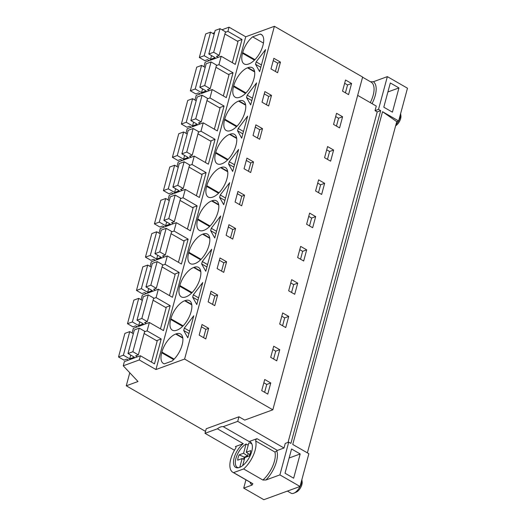 <?xml version="1.0" encoding="UTF-8"?>
<svg xmlns="http://www.w3.org/2000/svg" width="526" height="526" viewBox="0 0 526 526"><rect width="100%" height="100%" fill="white"/><g stroke="black" fill="none" stroke-linecap="round" stroke-linejoin="round"><path stroke-width="0.79" d="M237.371 41.179L242.013 39.483L235.293 64.376L221.203 56.269L205.179 62.127L203.93 66.763M221.203 56.269L218.941 64.652L216.39 65.586M357.673 95.37L376.274 106.068L375.038 110.651L377.221 111.913L380.699 110.638L290.911 443.398L288.728 442.142L279.891 474.893L265.946 479.995L262.888 480.028L243.623 468.949A20.31 9.567 -60.1 0 0 255.695 440.992A1.506 0.71 119.9 0 1 256.004 439.664A1.506 0.71 119.9 0 1 256.99 438.671L249.114 441.551L223.228 426.665L237.713 421.365L238.955 416.783L244.702 420.09L272.83 409.807L362.618 77.046L274.388 26.3L245.727 36.781L155.946 369.541L139.265 359.948L123.242 365.807L138.003 381.514L126.266 385.801L205.535 431.399M245.727 36.781L229.047 27.188L227.916 31.382L225.371 32.31M242.013 39.483L227.916 31.382M139.265 359.948L140.396 355.754L154.486 363.86L161.199 338.968L147.109 330.861L149.371 322.477L163.468 330.584L170.181 305.691L156.09 297.584L158.352 289.201L172.443 297.308L179.162 272.415L165.065 264.308L167.334 255.925L181.424 264.032L188.137 239.139L174.047 231.032L176.309 222.649L190.399 230.756L197.119 205.863L183.028 197.756L185.29 189.373L199.38 197.48L206.093 172.587L192.003 164.48L194.265 156.097L208.355 164.204L215.075 139.311L200.985 131.204L203.246 122.821L217.337 130.928L224.05 106.035L209.959 97.928L212.221 89.545L226.311 97.652L233.031 72.759L218.941 64.652M129.784 372.77L126.266 385.801M274.388 26.3L184.606 359.061L155.946 369.541M182.831 338.139L175.691 334.036L176.144 333.872A16.549 7.791 -60.1 0 1 180.503 333.938A16.549 7.791 -60.1 0 1 182.187 344.655L182.009 345.306A16.549 7.791 -60.1 0 1 172.061 361.046L164.401 363.847A16.549 7.791 -60.1 0 1 163.376 363.446A16.549 7.791 -60.1 0 1 161.699 352.736L161.876 352.078L174.139 359.133M175.691 334.036A16.549 7.791 -60.1 0 0 161.876 352.078M183.692 330.473L184.337 328.092L193.752 315.791L187.815 337.823L183.692 330.473L188.972 333.51M248.548 64.027L248.995 63.863A16.549 7.791 -60.1 0 0 262.816 45.821L262.993 45.17A16.549 7.791 -60.1 0 0 261.31 34.453A16.549 7.791 -60.1 0 0 260.291 34.052L252.631 36.853A16.549 7.791 -60.1 0 0 242.683 52.593L242.506 53.251A16.549 7.791 -60.1 0 0 244.182 63.962A16.549 7.791 -60.1 0 0 248.548 64.027M259.64 71.615L255.524 64.264L256.162 61.884L265.584 49.589L259.64 71.615M210.63 230.644L211.268 228.264L220.69 215.962L214.746 237.995L210.63 230.644L215.91 233.682M215.745 152.422L215.568 153.079A16.549 7.791 -60.1 0 0 217.251 163.79A16.549 7.791 -60.1 0 0 221.61 163.856L222.064 163.691A16.549 7.791 -60.1 0 0 235.878 145.649L236.056 144.998A16.549 7.791 -60.1 0 0 234.379 134.281A16.549 7.791 -60.1 0 0 230.013 134.215L229.566 134.38A16.549 7.791 -60.1 0 0 215.745 152.422L228.014 159.477M212.629 197.132L213.083 196.967A16.549 7.791 -60.1 0 0 226.903 178.925L227.081 178.275A16.549 7.791 -60.1 0 0 225.398 167.557A16.549 7.791 -60.1 0 0 221.038 167.492L220.585 167.656A16.549 7.791 -60.1 0 0 206.771 185.698L206.593 186.355A16.549 7.791 -60.1 0 0 208.27 197.066A16.549 7.791 -60.1 0 0 212.629 197.132M224.727 119.146L224.549 119.803A16.549 7.791 -60.1 0 0 226.226 130.514A16.549 7.791 -60.1 0 0 230.592 130.579L231.039 130.415A16.549 7.791 -60.1 0 0 244.86 112.373L245.037 111.722A16.549 7.791 -60.1 0 0 243.354 101.005A16.549 7.791 -60.1 0 0 238.995 100.939L238.541 101.104A16.549 7.791 -60.1 0 0 224.727 119.146L236.989 126.201M241.684 138.167L237.561 130.816L238.206 128.436L247.628 116.134L241.684 138.167M254.656 71.93L247.522 67.828L247.97 67.663A16.549 7.791 -60.1 0 1 252.335 67.729A16.549 7.791 -60.1 0 1 254.012 78.446L253.834 79.097A16.549 7.791 -60.1 0 1 240.02 97.139L239.567 97.303A16.549 7.791 -60.1 0 1 235.207 97.238A16.549 7.791 -60.1 0 1 233.524 86.527L233.702 85.869L245.971 92.924M247.522 67.828A16.549 7.791 -60.1 0 0 233.702 85.869M256.603 82.865L250.659 104.891L246.543 97.54L247.181 95.16L256.603 82.865M228.586 164.092L229.224 161.712L238.646 149.41L232.702 171.443L228.586 164.092L233.866 167.13M179.833 285.526L179.655 286.183A16.549 7.791 -60.1 0 0 181.332 296.894A16.549 7.791 -60.1 0 0 185.698 296.96L186.145 296.795A16.549 7.791 -60.1 0 0 199.965 278.754L200.143 278.103A16.549 7.791 -60.1 0 0 198.46 267.386A16.549 7.791 -60.1 0 0 194.101 267.32L193.647 267.484A16.549 7.791 -60.1 0 0 179.833 285.526L192.102 292.581M191.806 304.863L184.672 300.76L185.126 300.596A16.549 7.791 -60.1 0 1 189.485 300.662A16.549 7.791 -60.1 0 1 191.162 311.379L190.984 312.03A16.549 7.791 -60.1 0 1 177.17 330.072L176.716 330.236A16.549 7.791 -60.1 0 1 172.357 330.17A16.549 7.791 -60.1 0 1 170.674 319.46L170.851 318.802L183.12 325.857M184.672 300.76A16.549 7.791 -60.1 0 0 170.851 318.802M202.734 282.515L196.79 304.547L192.674 297.197L193.312 294.816L202.734 282.515M209.762 238.311L202.628 234.208L203.082 234.044A16.549 7.791 -60.1 0 1 207.441 234.109A16.549 7.791 -60.1 0 1 209.118 244.827L208.947 245.478A16.549 7.791 -60.1 0 1 195.126 263.519L194.673 263.684A16.549 7.791 -60.1 0 1 190.313 263.618A16.549 7.791 -60.1 0 1 188.637 252.907L188.808 252.25L201.077 259.305M202.628 234.208A16.549 7.791 -60.1 0 0 188.808 252.25M202.293 261.54L211.715 249.239L205.771 271.271L201.649 263.92L202.293 261.54L207.573 264.578M197.789 218.974L197.612 219.631A16.549 7.791 -60.1 0 0 199.295 230.342A16.549 7.791 -60.1 0 0 203.654 230.408L204.108 230.243A16.549 7.791 -60.1 0 0 217.922 212.202L218.099 211.551A16.549 7.791 -60.1 0 0 216.423 200.833A16.549 7.791 -60.1 0 0 212.057 200.768L211.61 200.932A16.549 7.791 -60.1 0 0 197.789 218.974L210.058 226.029M229.671 182.686L223.728 204.719L219.605 197.368L220.249 194.988L229.671 182.686M229.047 27.188L221.972 29.778M214.628 32.461L212.912 33.486M272.83 409.807L184.606 359.061M261.724 390.627L264.729 379.496L270.772 382.967L267.767 394.105L261.724 390.627M208.644 328.316L205.784 338.928L199.17 335.128L202.03 324.516L208.644 328.316L205.844 329.342L203.595 337.672M351.578 83.483L345.536 80.011L342.531 91.149L348.574 94.621L351.578 83.483L347.548 84.956L345.431 92.813M280.47 62.107L273.862 58.307L270.995 68.919L277.61 72.719L280.47 62.107L277.675 63.133L275.427 71.464M226.101 235.3L228.968 224.687L235.582 228.488L232.716 239.1L226.101 235.3M333.556 124.425L336.561 113.287L342.597 116.759L339.592 127.897L333.556 124.425M253.539 161.936L250.672 172.548L244.057 168.747L246.924 158.135L253.539 161.936L250.738 162.961L248.489 171.292M327.58 146.563L333.622 150.035L330.617 161.173L324.575 157.701L327.58 146.563M259.653 139.272L253.039 135.471L255.899 124.859L262.513 128.66L259.653 139.272M262.014 102.195L264.88 91.583L271.495 95.384L268.628 105.996L262.014 102.195M244.557 195.212L241.697 205.824L235.083 202.023L237.943 191.411L244.557 195.212L241.763 196.237L239.514 204.568M318.605 179.839L324.641 183.311L321.636 194.449L315.6 190.977L318.605 179.839M306.684 249.863L303.68 261.001L297.644 257.523L300.648 246.392L306.684 249.863L302.654 251.336L300.537 259.193M288.728 316.415L282.692 312.944L279.687 324.075L285.723 327.553L288.728 316.415L284.697 317.888L282.58 325.745M279.753 349.691L273.711 346.22L270.706 357.351L276.748 360.829L279.753 349.691L275.716 351.164L273.599 359.021M217.626 295.04L214.759 305.652L208.145 301.852L211.011 291.24L217.626 295.04L214.825 296.066L212.576 304.396M291.667 279.668L297.709 283.139L294.705 294.277L288.662 290.799L291.667 279.668M223.741 272.376L217.126 268.576L219.986 257.964L226.601 261.764L223.741 272.376M306.619 224.254L309.623 213.115L315.666 216.587L312.661 227.725L306.619 224.254M256.162 61.884L261.442 64.928M255.524 64.264L260.804 67.302M277.675 63.133L273.244 60.582M263.46 43.079L252.631 36.853M262.172 35.137L260.291 34.052M377.221 111.913L288.051 442.386M245.951 479.83L243.716 488.121L263.848 499.7L300.024 486.471L308.861 453.721L292.752 444.457L382.54 111.696L398.642 120.96L407.479 88.21L387.353 76.632L378.516 109.382L380.699 110.638M300.024 486.471L279.891 474.893M300.188 453.958L293.653 478.193L285.026 473.229L291.562 448.994L300.188 453.958L289.136 458.001M383.789 107.192L392.416 112.156L398.951 87.921L390.325 82.957L383.789 107.192M307.381 452.866L396.749 121.651L382.54 111.696M396.749 121.651L398.642 120.96M374.782 120.947L370.685 136.149M237.713 421.365L284.014 448.001L285.25 443.411L288.728 442.142M293.975 420.432L289.879 435.633M302.956 387.156L298.853 402.357M311.938 353.88L307.835 369.081M320.913 320.604L316.81 335.805M329.894 287.327L325.791 302.529M338.869 254.051L334.773 269.253M347.85 220.775L343.748 235.977M356.825 187.499L352.729 202.701M365.807 154.223L361.704 169.425M344.655 83.292L347.548 84.956M387.353 76.632L373.407 81.727L370.35 81.767M375.038 110.651L378.516 109.382M398.951 87.921L387.899 91.965M156.09 297.584L153.539 298.518M165.539 307.388L170.181 305.691M158.352 289.201L142.329 295.06L141.08 299.695M149.371 322.477L133.354 328.336L132.098 332.971M147.109 330.861L144.565 331.794M214.825 296.066L210.393 293.515M192.674 297.197L197.954 300.234M193.312 294.816L198.598 297.854M184.337 328.092L189.616 331.13M205.844 329.342L201.419 326.791M272.823 349.501L275.716 351.164M165.065 264.308L162.521 265.242M174.52 274.112L179.162 272.415M167.334 255.925L151.31 261.784L150.061 266.419M226.601 261.764L223.806 262.79L221.558 271.12M223.806 262.79L219.375 260.238M201.649 263.92L206.935 266.958M281.805 316.225L284.697 317.888M174.047 231.032L171.502 231.966M183.495 240.836L188.137 239.139M176.309 222.649L160.285 228.508L159.036 233.143M235.582 228.488L232.781 229.514L230.533 237.844M232.781 229.514L228.35 226.962M211.268 228.264L216.554 231.302M290.779 282.949L293.679 284.612L291.555 292.469M297.709 283.139L293.679 284.612M183.028 197.756L180.477 198.69M192.477 207.56L197.119 205.863M185.29 189.373L169.267 195.231L168.018 199.867M241.763 196.237L237.331 193.686M219.605 197.368L224.891 200.406M220.249 194.988L225.529 198.026M299.761 249.672L302.654 251.336M192.003 164.48L189.459 165.414M201.451 174.284L206.093 172.587M194.265 156.097L178.242 161.955L176.992 166.591M250.738 162.961L246.306 160.41M229.224 161.712L234.511 164.75M308.742 216.396L311.635 218.06L309.512 225.917M315.666 216.587L311.635 218.06M200.985 131.204L198.434 132.138M210.433 141.007L215.075 139.311M203.246 122.821L187.223 128.679L185.974 133.315M262.513 128.66L259.719 129.685L257.47 138.016M259.719 129.685L255.288 127.134M237.561 130.816L242.848 133.854M238.206 128.436L243.485 131.474M317.717 183.12L320.61 184.784L318.493 192.641M324.641 183.311L320.61 184.784M209.959 97.928L207.415 98.862M219.414 107.731L224.05 106.035M212.221 89.545L196.198 95.403L194.949 100.039M271.495 95.384L268.694 96.409L266.445 104.74M268.694 96.409L264.262 93.858M246.543 97.54L251.822 100.578M247.181 95.16L252.467 98.204M326.699 149.844L329.592 151.508L327.474 159.365M333.622 150.035L329.592 151.508M228.389 74.455L233.031 72.759M335.673 116.568L338.566 118.232L336.449 126.089M342.597 116.759L338.566 118.232M140.396 355.754L124.373 361.612L123.242 365.807M238.955 416.783L206.251 428.743L205.015 433.325L234.451 450.256M156.564 340.664L161.199 338.968M263.848 382.777L266.741 384.44L264.624 392.297M270.772 382.967L266.741 384.44M243.716 488.121L252.085 485.064L252.842 483.703L233.577 472.618A20.31 9.567 119.9 0 1 232.821 472.276A20.31 9.567 119.9 0 1 235.595 448.343A1.506 0.71 119.9 0 0 235.799 446.567A1.506 0.71 119.9 0 0 235.405 446.561L243.282 443.681A14.669 6.91 119.9 0 0 234.478 456.765A14.669 6.91 119.9 0 0 235.635 467.384A14.669 6.91 119.9 0 0 239.501 467.443A14.669 6.91 119.9 0 0 250.586 454.786A14.669 6.91 119.9 0 0 250.258 441.958A14.669 6.91 119.9 0 0 249.114 441.551M243.623 468.949L233.577 472.618M262.888 480.028A20.31 9.567 -60.1 0 0 274.96 452.077L276.808 450.867A1.506 0.71 -60.1 0 1 277.412 450.414L284.014 448.001M205.015 433.325L217.402 428.795L243.282 443.681M223.228 426.665A14.669 6.91 -60.1 0 0 220.512 427.007A14.669 6.91 -60.1 0 0 217.402 428.795M139.232 328.152L134.36 329.933L128.002 353.511L132.874 351.73L139.232 328.152L144.696 331.295L138.338 354.872L132.874 351.73M151.495 362.138L157.189 341.026L144.104 333.497M133.348 333.688L129.751 331.617L124.879 333.399L118.521 356.983L123.985 360.126L126.694 359.133L128.429 360.132M138.338 354.872L135.629 355.865L137.365 356.865M129.751 331.617L123.393 355.201L118.521 356.983M130.731 355.083L129.718 358.837L123.393 355.201M128.002 353.511L134.327 357.154L129.718 358.837M148.214 294.876L143.342 296.657L136.977 320.235L141.849 318.454L148.214 294.876L153.677 298.018L147.313 321.596L141.849 318.454M160.469 328.862L166.17 307.749L153.079 300.221M142.329 300.412L138.732 298.341L133.86 300.122L127.496 323.707L132.96 326.85L135.669 325.857L137.404 326.856M147.313 321.596L144.604 322.589L146.34 323.589M138.732 298.341L132.368 321.925L127.496 323.707M139.712 321.807L138.693 325.561L132.368 321.925M136.977 320.235L143.309 323.878L138.693 325.561M157.195 261.6L152.323 263.381L145.958 286.959L150.831 285.177L157.195 261.6L162.659 264.742L156.294 288.32L150.831 285.177M169.451 295.586L175.145 274.473L162.061 266.945M151.31 267.136L147.714 265.065L142.842 266.846L136.477 290.431L141.941 293.574L144.65 292.581L146.386 293.58M156.294 288.32L153.585 289.313L155.321 290.313M147.714 265.065L141.349 288.649L136.477 290.431M148.687 288.531L147.674 292.285L141.349 288.649M145.958 286.959L152.284 290.602L147.674 292.285M166.17 228.323L161.298 230.105L154.933 253.683L159.805 251.901L166.17 228.323L171.634 231.466L165.269 255.044L159.805 251.901M178.426 262.31L184.126 241.197L171.042 233.669M160.285 233.86L156.689 231.788L151.817 233.57L145.452 257.155L150.916 260.298L153.625 259.305L155.361 260.304M165.269 255.044L162.56 256.037L164.296 257.036M156.689 231.788L150.324 255.373L145.452 257.155M157.668 255.255L156.656 259.009L150.324 255.373M154.933 253.683L161.265 257.326L156.656 259.009M175.151 195.047L170.279 196.829L163.915 220.407L168.787 218.625L175.151 195.047L180.615 198.19L174.251 221.768L168.787 218.625M187.407 229.034L193.101 207.921L180.017 200.393M169.267 200.584L165.67 198.512L160.798 200.294L154.434 223.879L159.897 227.022L162.606 226.029L164.342 227.028M174.251 221.768L171.542 222.761L173.278 223.76M165.67 198.512L159.306 222.097L154.434 223.879M166.643 221.979L165.631 225.733L159.306 222.097M163.915 220.407L170.24 224.05L165.631 225.733M184.126 161.771L179.254 163.553L172.896 187.131L177.762 185.349L184.126 161.771L189.59 164.914L183.226 188.492L177.762 185.349M196.389 195.757L202.083 174.645L188.998 167.117M178.242 167.307L174.645 165.236L169.773 167.018L163.415 190.603L168.879 193.746L171.581 192.753L173.317 193.752M183.226 188.492L180.523 189.485L182.252 190.484M174.645 165.236L168.281 188.821L163.415 190.603M175.625 188.702L174.612 192.457L168.281 188.821M172.896 187.131L179.221 190.774L174.612 192.457M193.108 128.495L188.236 130.277L181.871 153.855L186.743 152.073L193.108 128.495L198.572 131.638L192.207 155.216L186.743 152.073M205.364 162.481L211.058 141.369L197.973 133.841M187.223 134.031L183.627 131.96L178.755 133.742L172.39 157.327L177.854 160.469L180.563 159.477L182.298 160.476M192.207 155.216L189.498 156.209L191.234 157.208M183.627 131.96L177.262 155.545L172.39 157.327M184.6 155.426L183.587 159.181L177.262 155.545M181.871 153.855L188.196 157.498L183.587 159.181M202.083 95.219L197.211 97.001L190.853 120.579L195.725 118.804L202.083 95.219L207.546 98.362L201.188 121.94L195.725 118.804M214.345 129.205L220.039 108.093L206.955 100.565M196.198 100.755L192.601 98.684L187.729 100.466L181.371 124.051L186.835 127.193L189.544 126.201L191.273 127.2M201.188 121.94L198.48 122.933L200.215 123.932M192.601 98.684L186.243 122.269L181.371 124.051M193.581 122.15L192.569 125.905L186.243 122.269M190.853 120.579L197.178 124.221L192.569 125.905M211.064 61.943L206.192 63.725L199.827 87.303L204.699 85.528L211.064 61.943L216.528 65.086L210.163 88.67L204.699 85.528M223.32 95.929L229.02 74.817L215.93 67.289M205.179 67.479L201.583 65.408L196.711 67.19L190.346 90.774L195.81 93.917L198.519 92.924L200.255 93.924M210.163 88.67L207.454 89.657L209.19 90.656M201.583 65.408L195.218 88.993L190.346 90.774M202.556 88.874L201.543 92.629L195.218 88.993M199.827 87.303L206.153 90.945L201.543 92.629M220.039 28.667L215.167 30.449L208.809 54.027L213.681 52.252L220.039 28.667L225.503 31.81L219.145 55.394L213.681 52.252M232.301 62.653L237.995 41.541L224.911 34.012M214.154 34.203L210.558 32.132L205.692 33.914L199.328 57.498L204.792 60.641L207.5 59.648L209.236 60.648M219.145 55.394L216.436 56.381L218.172 57.38M210.558 32.132L204.2 55.717L199.328 57.498M211.537 55.598L210.525 59.353L204.2 55.717M208.809 54.027L215.134 57.669L210.525 59.353M239.771 467.338L242.138 458.554L237.686 460.184L237.759 459.382A10.152 4.78 -60.1 0 1 238.12 457.627A10.152 4.78 -60.1 0 1 238.732 455.779L239.12 454.858L243.577 453.234L247.496 455.95L248.147 453.53M242.138 458.554L244.307 459.56M243.531 459.198A7.969 3.754 -60.1 0 1 244.327 457.107L239.12 454.858M244.327 457.107L247.496 455.95M243.577 453.234L246.063 444.023A13.821 6.509 119.9 0 0 238.495 452.288A13.821 6.509 119.9 0 0 237.219 467.312L238.008 467.811M238.383 467.752A13.821 6.509 119.9 0 1 237.219 467.312M242.677 465.602L244.846 457.561L249.304 455.937L249.692 455.016A10.152 4.78 -60.1 0 0 250.304 453.169A10.152 4.78 -60.1 0 0 250.665 451.413L250.738 450.611L246.286 452.242L249.817 454.688M246.286 452.242L248.772 443.03A13.821 6.509 119.9 0 1 250.994 443.359A13.821 6.509 119.9 0 1 251.961 444.148M248.2 445.147L246.063 444.023M293.916 493.158L296.283 492.132A6.956 3.274 -60.1 0 0 300.583 487.727A6.956 3.274 -60.1 0 0 302.154 481.934L301.871 479.607A9.402 4.432 119.9 0 1 299.721 487.201A9.402 4.432 119.9 0 1 293.916 493.158A9.402 4.432 119.9 0 1 291.148 493.237L287.406 491.087M398.596 120.98A9.402 4.432 119.9 0 1 398.491 121.164A9.402 4.432 119.9 0 1 395.933 124.669M395.631 125.799A6.956 3.274 -60.1 0 0 399.346 121.69A6.956 3.274 -60.1 0 0 400.917 115.898L400.634 113.57A9.402 4.432 119.9 0 1 398.682 120.816M242.683 52.593L254.946 59.648M254.472 60.135L242.506 53.251M362.572 77.204L371.1 82.109A20.31 9.567 119.9 0 1 370.284 102.623M373.407 81.727A21.816 10.277 119.9 0 1 372.046 103.635M191.734 304.403L185.126 300.596M182.64 326.337L170.674 319.46M200.715 271.127L194.101 267.32M191.622 293.061L179.655 286.183M200.787 271.587L193.647 267.484M209.69 237.851L203.082 234.044M200.597 259.785L188.637 252.907M218.671 204.575L212.057 200.768M209.578 226.509L197.612 219.631M218.744 205.035L211.61 200.932M227.653 171.298L221.038 167.492M218.553 193.239L206.593 186.355M206.771 185.698L219.033 192.753M227.719 171.759L220.585 167.656M236.628 138.022L230.013 134.215M227.534 159.963L215.568 153.079M236.7 138.483L229.566 134.38M245.609 104.746L238.995 100.939M236.516 126.687L224.549 119.803M245.675 105.207L238.541 101.104M254.584 71.47L247.97 67.663M245.491 93.411L233.524 86.527M182.759 337.672L176.144 333.872M173.665 359.613L161.699 352.736M265.946 479.995A21.816 10.277 -60.1 0 0 276.808 450.867M274.96 452.077L255.695 440.992M232.821 472.276L252.085 483.355A20.31 9.567 -60.1 0 0 252.842 483.703M249.988 482.145A21.816 10.277 -60.1 0 0 252.085 485.064M236.003 446.909L235.405 446.561M277.412 450.414L256.99 438.671M250.994 443.359L251.822 443.793"/></g></svg>
